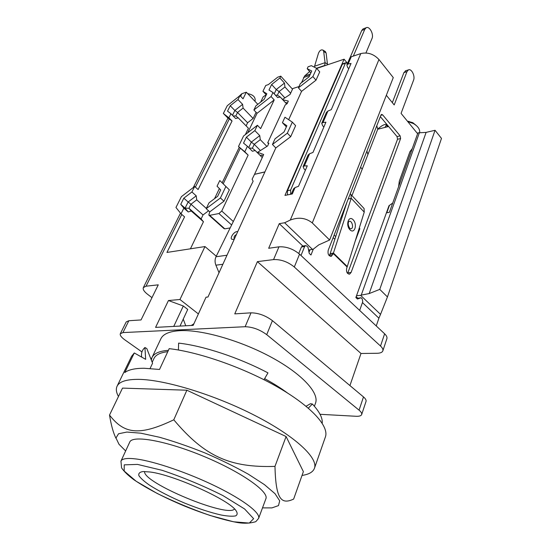 <?xml version="1.0" encoding="UTF-8"?>
<svg xmlns="http://www.w3.org/2000/svg" width="551" height="551" viewBox="0 0 551 551"><rect width="100%" height="100%" fill="white"/><g stroke="black" fill="none" stroke-linecap="round" stroke-linejoin="round"><path stroke-width="0.83" d="M334.147 235.022L335.724 236.593M334.843 239.286L333.141 237.605M355.216 241.09L359.837 228.755L359.355 227.797M365.933 52.965L371.98 38.563C374.053 34.272 369.418 25.697 366.112 27.777L364.776 29.361L353.329 56.092M347.44 63.579L345.835 62.745L345.374 63.275L290.618 190.054L290.625 194.276M342.991 63.689L342.323 64.288L287.477 190.701L287.484 194.902M350.092 57.566L361.752 30.457L363.095 28.872L366.112 27.777M363.667 28.666L363.095 28.872M380.342 116.633L397.044 136.586L397.533 139.258L347.591 273.42M346.689 268.199C346.104 271.918 347.082 273.888 349.637 274.102L351.09 272.476L400.618 138.528L400.129 135.849L382.621 114.835L381.478 114.408L380.975 115.007L328.21 250.25C327.59 254.101 328.637 256.119 331.351 256.311L333.259 253.529L330.139 253.687L333.431 253.04L333.259 253.529L347.13 267.028L346.689 268.199M359.658 310.42L362.751 301.721L362.207 298.862L361.043 297.747L357.434 299.028L355.856 297.533L388.999 205.688L392.725 203.043M412.265 148.605L409.91 151.725L399.275 181.279L398.607 186.658M417.61 133.714L401.073 113.382L413.567 80.171C415.351 76.038 411.397 68.172 408.381 69.922L406.962 71.651L394.199 104.938L386.341 95.275M313.312 249.142L310.964 255.017L309.207 253.357L308.023 247.241L306.7 245.98L305.454 245.643L304.641 246.524L300.991 255.499M405.915 70.673L403.924 72.574L392.333 102.644M309.001 252.296L309.993 249.837M302.678 246.028L301.425 246.965L298.773 253.46M356.738 298.366L361.043 297.747M330.049 253.928L329.278 255.733M347.13 267.028L364.239 212.107L364.08 208.505L363.302 207.679M350.222 193.828L351.083 194.703L351.187 198.298L333.431 253.04L347.295 266.546M346.951 202.217L330.139 253.687M301.521 82.684L304.613 75.969L309.662 71.534M282.491 99.442L290.081 94.421L292.795 88.553L299.014 86.541M264.886 171.946L254.507 174.371L263.674 154.514L257.661 152.296L267.628 145.953L268.881 143.232L267.71 142.799L285.218 104.938L287.147 103.65L288.325 101.095L282.766 99.738M260.664 155.974L261.071 155.086L263.068 155.823M285.384 102.582L287.532 102.817M324.835 65.707L324.367 65.865M314.311 67.153L318.43 53.33C319.69 50.396 321.233 49.342 323.058 50.155L323.678 51.47L325.069 62.669L324.718 65.466L316.494 68.241M327.535 64.798L326.102 52.937L325.021 51.339M314.683 66.203L325.069 62.669L327.508 64.102M267.71 142.799L268.64 143.756M254.507 174.371L252.11 179.233L253.129 181.238L215.999 256.759C214.8 259.418 214.766 262.228 215.896 265.176L219.036 272.711M377.697 129.017L381.237 126.275C383.868 124.588 385.645 124.023 386.561 124.574L384.942 127.426M274.97 466.394C275.81 498.91 281.01 505.033 293.642 499.068L303.374 471.649L286.093 436.53L186.872 390.218L122.508 388.104L109.518 415.075C123.92 433.782 138.914 436.482 173.785 419.8C204.765 456.586 229.925 467.792 274.97 466.394L286.093 436.53M116.013 438.341C113.361 433.107 111.199 425.351 109.518 415.075M125.649 450.945L119.002 444.285L115.979 438.004L118.534 433.768L126.888 432.06L140.808 433.189L159.48 437.246C173.889 441.344 189.076 446.592 205.055 452.977C220.848 459.803 235.277 466.883 248.349 474.211L264.39 484.598L275.011 493.675L279.694 500.811L278.496 505.604L271.912 507.898L262.503 507.877M173.785 419.8L186.872 390.218M265.878 498.772C269.253 491.747 241.276 471.932 203.656 456.331C166.071 440.648 132.323 434.787 129.719 442.136L120.951 461.111C122.157 458.563 127.288 457.86 136.345 458.997C154.597 461.359 188.6 472.965 216.267 486.547C243.997 500.129 260.754 513.222 258.612 518.381L265.878 498.772M150.237 472.014L143.184 471.532C139.679 472.042 138.26 473.426 138.921 475.692C140.753 478.371 144.341 481.567 149.693 485.279C159.094 491.237 170.624 497.126 184.282 502.946C198.043 508.532 210.344 512.561 221.199 515.027C227.604 516.204 232.405 516.501 235.594 515.908C237.667 514.786 237.646 512.795 235.539 509.95C226.978 498.827 173.234 474.824 150.237 472.014M144.603 471.504C142.365 482.614 228.252 518.339 234.554 508.924M194.007 323.554L193.236 324.27M314.435 468.316L325.4 436.936C329.264 426.536 311.804 406.796 278.241 387.415C244.747 368.047 199.434 352.096 169.185 348.652L159.521 369.459L144.142 368.261C134.864 368.282 128.411 369.728 124.767 372.593L134.286 352.964L131.579 356.332L117.074 386.23C119.319 381.547 126.585 379.267 138.873 379.37C165.093 379.68 215.076 394.936 255.271 415.681C295.57 436.42 318.416 458.177 314.435 468.316C312.996 472.069 308.856 474.439 302.038 475.423M178.414 350.002L178.614 343.115C203.388 345.856 239.031 357.606 267.958 372.875L264.012 379.722M118.472 396.486C116.233 392.47 115.765 389.047 117.074 386.23M150.086 368.481L152.572 363.199L146.814 348.576L144.934 347.516L145.664 359.335L134.286 352.964M144.934 347.516C142.068 350.05 140.994 353.253 141.703 357.117M322.197 423.244C322.776 418.099 319.504 411.693 312.383 404.021L308.319 408.153M312.383 404.021L310.44 403.718L306.06 406.259M376.25 325.951L378.902 318.189L362.448 302.575M349.926 385.569L361.001 353.48L377.166 353.274C380.348 353.198 382.236 352.392 382.842 350.856L386.885 338.693C387.305 337.274 386.554 335.642 384.626 333.796L299.551 254.149C293.111 248.88 286.245 246.435 278.958 246.827L268.674 248.281L279.254 223.665L302.809 246.008M320.048 414.297L356.036 416.28C359.266 416.425 361.139 415.847 361.67 414.545L366.036 401.41C366.394 400.184 365.547 398.69 363.488 396.934L272.421 320.648C265.548 315.53 258.412 312.92 251.015 312.83L234.76 313.877L257.407 261.629L273.558 259.59C280.865 259.287 287.787 261.759 294.303 267.001L380.527 346.042C382.484 347.867 383.255 349.472 382.842 350.856M308.56 250.023L313.223 249.21L318.809 244.858L329.622 240.009L393.269 77.588L378.943 59.515C373.716 53.984 367.662 52.001 360.788 53.578L351.235 56.801L349.844 57.986L346.868 64.894L348.136 64.012L351.028 63.468L331.289 109.628L327.928 111.047L326.412 112.445L321.75 123.286L322.996 122.536L325.916 122.198L312.989 152.441L309.579 153.757L308.064 155.093L303.105 166.616L304.338 165.968L307.272 165.803L298.497 186.321L295.06 187.56L293.538 188.841L291.259 194.152M388.607 126.51L377.738 129.237L376.788 125.738M419.449 132.516L361.242 295.122L360.63 295.364L380.527 314.366L387.449 296.934L441.482 138.411L435.042 130.284L426.116 132.385L417.913 132.881L389.385 212.342L386.423 212.824M257.827 104.318L246.311 92.196L241.903 93.684L238.673 96.639M292.505 89.179L280.762 76.148L277.711 77.188L268.316 84.62L265.74 85.488L262.93 91.294L266.285 94.896M307.196 68.696L311.742 71.024L309.139 76.754L300.371 83.58L298.408 87.857L301.555 91.37L316.005 80.184L312.885 76.603L316.632 68.31L311.343 65.665L308.071 66.788L307.196 68.696L310.874 72.932M347.529 63.365L344.093 59.205L316.742 68.434M346.868 64.894L347.564 67.325L348.762 68.772M344.093 59.205L284.963 195.412L292.319 193.938L295.06 187.56M316.005 80.184L319.718 71.899L316.632 68.31M301.555 91.37L288.669 119.691M180.735 204.325L183.814 198.181L188.139 202.003L185.088 208.133L180.735 204.325L183.862 208.126L181.031 213.802L184.571 216.867L166.953 252.441L204.965 246.559L179.963 299.51L168.448 300.529L155.582 327.377L193.174 325.379L206.033 297.196L207.968 297.023L275.817 147.937L290.68 136.689L295.618 125.669L292.326 122.129L284.95 117.218L282.429 122.708L286.362 126.875M141.938 351.924L124.925 339.926C121.316 337.308 119.781 335.235 120.325 333.706L126.207 321.929L128.851 320.73L141.042 319.945L158.268 284.833L146.043 286.196L143.343 287.601L180.508 213.147M361.67 414.545C362.014 413.36 361.146 411.9 359.059 410.158L266.712 334.65C259.741 329.567 252.544 326.922 245.126 326.722L122.949 332.584L120.325 333.706M329.622 240.009L312.279 222.935C305.943 217.865 298.621 216.901 290.301 220.049L284.612 222.762L279.254 223.665M377.738 129.237L351.944 195.619M356.18 296.638L357.661 298.043M389.447 205.371L386.781 212.762M360.63 295.364L356.525 295.68M361.242 295.122L369.184 293.566L426.116 132.385M387.449 296.934L379.77 289.378L369.184 293.566M379.77 289.378L435.042 130.284M380.527 314.366L378.902 318.189M204.965 246.559L216.261 256.222M179.963 299.51L198.394 313.939M180.012 326.075L187.733 309.442L183.311 305.998L168.448 300.529M185.749 325.772L183.242 319.112M151.311 359.996L152.014 357.509C153.956 353.405 159.418 351.015 168.399 350.34M264.638 378.633C273.33 383.358 280.955 388.152 287.505 393.008M167.786 351.662C160.293 352.55 155.685 354.816 153.963 358.474L152.193 362.234M314.401 406.245L315.523 403.153C319.449 393.097 302.285 374.074 271.526 357.358C240.842 340.635 201.838 329.491 180.074 330.662C169.55 331.282 163.144 333.982 160.864 338.775L152.014 357.509M150.513 357.971L151.559 358.715M361.001 353.48L257.407 261.629M151.973 297.657L147.51 294.248C144.08 291.548 142.688 289.33 143.343 287.601M193.311 187.505L227.99 118.031L232.054 120.979L228.899 117.804L230.931 113.74L235.628 118.506L238.266 117.886L248.425 128.231L245.36 134.596M206.315 208.409L196.728 199.834L196.225 195.839L191.92 191.975L194.661 186.465L198.091 189.565L232.054 120.979M239.272 147.255L222.191 182.774M219.388 188.587L214.546 198.656M233.059 115.903L235.787 116.006L238.266 117.886M246.104 125.869L247.606 122.763L237.536 112.466L235.787 116.006M247.606 122.763L253.123 118.465L243.081 108.092L237.536 112.466L234.864 110.482L242.612 104.353L237.998 99.566L239.967 95.605L243.039 98.808L246.311 92.196M243.081 108.092L242.612 104.353M256.091 112.287L253.123 118.465M237.998 99.566L230.222 105.744L234.864 110.482L232.467 115.297M230.931 113.74L227.515 111.137L230.222 105.744M228.899 117.804L223.355 113.472L227.26 105.73L239.967 95.605M227.956 118.107L223.355 113.472M203.043 214.938L201.101 218.954L188.945 208.264L190.942 204.228L203.043 214.938L208.56 210.799M183.862 208.126L188.249 211.963L191.225 210.992L203.45 221.729L201.101 218.954M203.45 221.729L190.426 248.811M230.18 227.914L224.822 228.844L223.94 228.555L209.043 215.289M196.728 199.834L190.942 204.228L188.139 202.003L196.225 195.839M188.249 211.963L185.088 208.133L188.945 208.264L191.225 210.992M181.031 213.802L175.962 207.465L181.417 196.638L194.661 186.465M191.92 191.975L183.814 198.181M219.794 180.535L217.053 186.197L220.703 189.93L217.631 196.335L209.015 202.83L206.191 208.677L209.752 211.859L223.954 201.218L229.347 189.833L219.794 180.535L229.347 189.833M262.93 91.294L266.829 93.766L264.143 99.359L255.905 105.826L253.894 109.993L257.062 113.299L247.716 132.777M240.284 148.26L223.245 183.758M266.898 146.414L260.265 139.665L259.755 135.622L254.858 130.615L257.4 125.277L260.651 128.624L274.205 99.917L271.064 96.542L253.894 109.993M271.064 96.542L272.979 92.52L277.656 97.582L280.252 97.01L286.665 103.974M290.632 93.236L284.957 86.982L284.474 83.091L279.88 78.008L271.629 84.517L268.984 90.033L272.979 92.52M279.88 78.008L280.762 76.148M271.629 84.517L276.244 89.544L284.474 83.091M275.39 95.13L277.367 95.213L279.075 91.59L276.244 89.544L274.205 93.849M277.367 95.213L280.252 97.01M284.957 86.982L279.075 91.59L284.846 97.885M312.885 76.603L298.408 87.857M290.68 136.689L287.34 133.163L292.326 122.129M287.34 133.163L272.442 144.479L275.817 147.937M282.429 122.708L286.878 125.745L284.054 131.951L275.039 138.818L272.442 144.479M173.751 326.412L183.311 305.998M262.262 157.572L255.189 150.492L252.399 151.263L247.406 146.284L244.789 151.787L238.5 146.497L248.143 155.106L244.789 151.787M248.143 155.106L221.743 211.019L218.926 213.54L209.662 215.338L208.795 215.069L209.752 211.859M249.21 148.088L252.379 148.205L255.189 150.492M252.379 148.205L254.225 144.293L260.423 150.533M260.265 139.665L254.225 144.293L251.318 142.11L259.755 135.622M247.406 146.284L243.535 143.115L246.393 137.158L251.318 142.11L248.715 147.592M238.5 146.497L243.563 135.987L257.4 125.277M254.858 130.615L246.393 137.158M257.062 113.299L274.205 99.917M223.954 201.218L220.414 197.967L206.191 208.677M220.414 197.967L225.855 186.569M360.588 167.27L362.248 169.109M366.911 151.057L367.923 154.487M305.378 170.231L304.021 168.833L303.105 166.616M312.596 249.493L284.612 222.762M321.75 123.286L322.569 125.6L323.85 127.019M266.181 94.779L263.178 96.831L260.63 102.114M254.817 101.15L255.161 100.434C255.382 96.866 252.888 94.6 247.681 93.636M419.69 132.516C419.965 129.141 417.865 126.151 413.388 123.555L407.774 121.626M415.984 125.263L412.768 122.659L407.389 121.151M364.776 29.361L361.752 30.457M345.374 63.275L342.323 64.288M287.477 190.701L290.618 190.054M347.888 272.8L351.09 272.476M406.962 71.651L403.924 72.574M304.641 246.524L301.425 246.965M364.239 212.107L351.187 198.298L348.191 199.042M349.968 229.788C354.541 234.478 357.695 224.367 353.157 219.759C348.631 214.973 345.346 225.125 349.968 229.788M349.995 228.555L349.913 228.486C346.758 223.699 349.072 221.096 348.638 221.867L348.645 221.839C351.566 218.657 354.596 228.934 350.691 228.768L350.037 228.596M329.594 255.106L332.797 254.714M382.621 114.835L380.858 115.304M397.044 136.586L400.129 135.849M400.618 138.528L397.533 139.258M309.724 75.466L303.546 77.512M254.534 174.316L264.914 171.891M304.613 75.969L310.365 74.054M326.102 52.937L323.678 51.47M215.999 256.759L226.991 255.223M237.701 231.695C234.058 230.58 228.204 240.174 233.066 239.327L234.45 238.831M222.873 264.28L215.896 265.176M234.492 238.239L234.327 238.184C233.645 236.999 234.347 235.766 236.427 234.492M387.325 126.826L386.458 124.953M137.502 464.41L162.201 470.334C183.042 477.338 203.291 485.762 222.962 495.604L244.582 508.952L253.632 518.684L249.3 523.078L233.596 521.79L210.158 515.502C192.051 509.214 174.385 501.865 157.159 493.448L136.173 481.264L124.182 471.036L124.237 464.851L137.502 464.41M181.775 214.442L146.043 286.196M128.851 320.73L122.949 332.584M245.126 326.722L251.015 312.83M273.558 259.59L278.958 246.827M290.301 220.049L360.788 53.578M351.235 56.801L348.136 64.012M327.928 111.047L322.996 122.536M309.579 153.757L304.338 165.968M272.421 320.648L266.712 334.65M359.059 410.158L363.488 396.934M299.551 254.149L294.303 267.001M380.527 346.042L384.626 333.796M229.361 118.871L195.385 187.113M241.903 93.684L240.615 96.28M221.743 211.019L233.328 221.516M231.627 224.973L218.926 213.54M209.662 215.338L224.822 228.844M378.943 59.515L312.279 222.935M342.784 63.758L345.835 62.745M348.935 274.178L349.637 274.102M405.343 70.845L408.381 69.922M302.237 246.09L305.454 245.643M351.083 194.703L364.08 208.505M330.614 256.401L331.351 256.311M325.483 51.615L323.058 50.155M386.561 124.574L387.58 126.764M120.951 461.111L121.571 467.875C124.113 471.594 128.204 475.541 133.859 479.714C147.048 488.634 163.84 497.374 184.234 505.928C204.71 514.248 222.563 519.8 237.798 522.589C244.327 523.657 250.326 523.347 255.795 521.659L258.612 518.381M193.849 323.905L191.19 325.483M408.911 121.323L407.85 121.633M412.768 122.659L413.388 123.555"/></g></svg>
